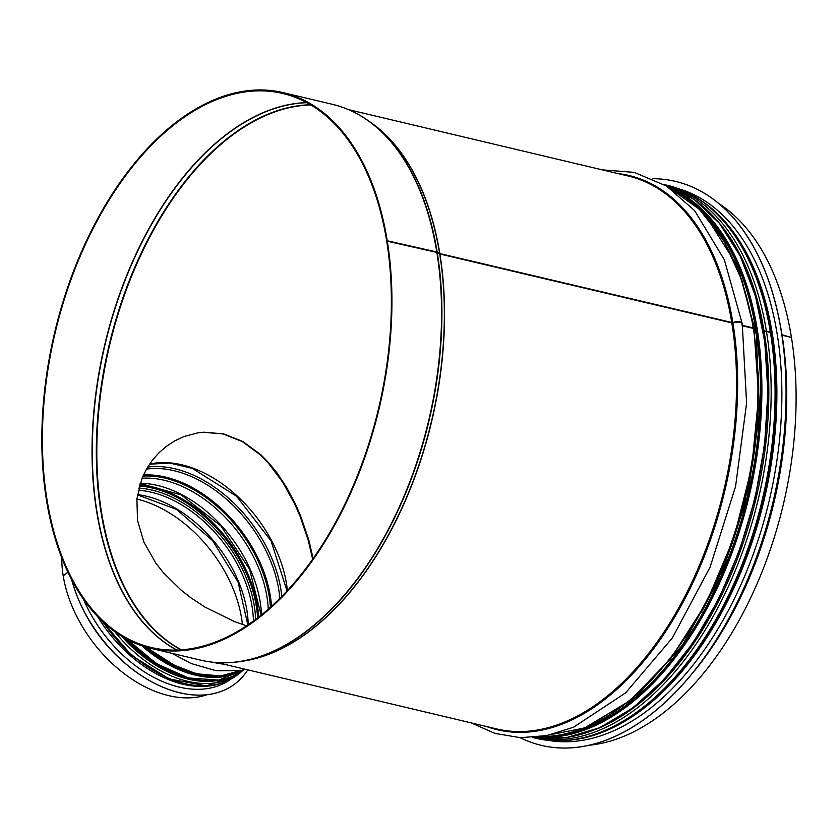 <?xml version="1.0" encoding="UTF-8"?>
<svg xmlns="http://www.w3.org/2000/svg" width="838" height="838" viewBox="0 0 838 838"><rect width="100%" height="100%" fill="white"/><g stroke="black" fill="none" stroke-linecap="round" stroke-linejoin="round"><path stroke-width="1.26" d="M781.791 334.75A1.802 0.848 -9.3 0 1 782.011 334.791L790.967 337.326M763.313 331.649L764.13 331.439A1.802 0.848 -9.3 0 1 766.424 331.094L770.332 332.016A1.802 0.848 -9.3 0 1 771.033 332.55A1.802 0.848 -9.3 0 1 771.002 332.77M765.576 331.471L765 331.565M763.91 331.995A1.802 0.848 -9.3 0 1 763.387 332.078L764.204 331.869A1.802 0.848 -9.2 0 1 766.487 331.523L770.394 332.445A1.802 0.848 -9.2 0 1 771.096 332.979C787.322 427.851 761.229 551.394 707.366 634.932C659.632 711.357 591.869 752.356 535.325 738.1A284.176 165.777 103.4 0 0 714.227 622.341A284.176 165.777 103.4 0 0 770.394 332.445M754.095 329.512L755.551 329.858M742.468 325.406L753.226 327.962A1.802 0.848 -9.3 0 1 753.928 328.486A1.802 0.848 -9.3 0 1 753.907 328.716M387.104 240.747L436.787 251.997A1.802 0.848 -9.3 0 1 437.174 252.144L439.824 253.579L732.883 322.735A5.845 2.755 -9.3 0 1 738.76 321.656A5.845 2.755 -9.3 0 1 742.175 323.562A5.845 2.755 -9.3 0 1 742.196 323.782M737.608 322.064A4.944 2.336 170.7 0 0 734.612 322.536M732.779 323.238A1.802 0.848 -9.3 0 1 732.171 323.342M386.622 240.632A284.711 166.092 103.4 0 0 282.657 93.447A284.711 166.092 103.4 0 0 55.308 332.11A284.711 166.092 103.4 0 0 151.165 647.481A284.711 166.092 103.4 0 0 330.413 531.512A284.711 166.092 103.4 0 0 386.685 241.061L436.86 252.437A1.802 0.848 -9.2 0 1 437.247 252.573L439.887 254.008L732.957 323.164A5.845 2.755 -9.2 0 1 738.833 322.096A5.845 2.755 -9.2 0 1 742.248 324.002L746.606 403.068L735.565 486.511L710.079 567.137L672.359 637.969L625.598 692.89L573.548 727.216L546.816 735.575L520.398 737.681L494.933 733.407L471.134 722.869M742.541 325.835L753.299 328.391A1.802 0.848 -9.2 0 1 754.001 328.925L758.62 396.06L751.78 467.237L733.952 537.776L706.287 603.067L670.61 658.804L629.223 701.364L584.777 727.939L540.122 736.707M754.169 329.942L755.625 330.277M781.854 335.179A1.802 0.848 -9.2 0 1 782.084 335.221L791.449 337.442A284.176 165.777 103.4 0 1 589.648 745.192M246.644 625.808L234.41 621.566L204.985 607.089L190.907 597.787L181.176 590.182L163.483 572.846L155.774 563.063L143.853 542.029L137.537 520.461L136.887 498.956L142.031 478.236L146.629 468.788L152.338 460.261L158.927 452.813L166.385 446.35L174.807 440.84L184.004 436.535L198.114 432.796L203.739 432.188L223.568 433.885L242.79 441.458L260.911 454.793L269.155 463.225L276.718 472.527L286.648 487.507L295.437 504.109L300.58 515.862L308.74 539.745L313.14 558.569M387.229 240.653A285.611 166.615 103.4 0 1 330.769 532.015A285.611 166.615 103.4 0 1 150.955 648.361A285.611 166.615 103.4 0 1 54.795 331.995A285.611 166.615 103.4 0 1 282.867 92.568A285.611 166.615 103.4 0 1 387.156 240.223M197.883 432.837L203.194 432.261L223.023 433.948L242.245 441.532L260.367 454.898L268.61 463.351L282.951 482.562L294.882 504.34L300.025 516.124L308.195 540.091L312.647 559.26M718.281 203.184A284.176 165.777 103.4 0 1 791.376 337.012M67.972 572.061L63.374 575.758M68.046 572.197L63.206 575.884A113.308 74.98 -127.3 0 0 207.059 694.712M63.185 575.716A113.308 74.98 -127.3 0 1 61.771 557.553M136.866 499.081A112.407 74.383 -127.3 0 1 242.412 624.467M71.555 579.268A118.975 78.73 52.7 0 0 179.709 692.785A118.975 78.73 52.7 0 0 235.049 683.808A118.975 78.73 52.7 0 0 235.08 683.787L235.101 683.766A118.975 78.73 52.7 0 0 247.818 669.866M71.68 579.519A118.975 78.73 52.7 0 0 179.761 692.743A118.975 78.73 52.7 0 0 235.101 683.766M83.287 598.803A112.68 74.561 52.7 0 0 179.112 687.076A112.68 74.561 52.7 0 0 230.481 679.356M541.505 745.391A289.843 169.077 -76.6 0 0 541.537 745.401A289.843 169.077 -76.6 0 0 772.982 502.433A289.843 169.077 -76.6 0 0 675.397 181.385A289.843 169.077 -76.6 0 0 675.365 181.375L675.323 181.364A289.843 169.077 -76.6 0 0 652.833 178.683M520.168 737.67A289.843 169.077 -76.6 0 0 541.474 745.38A289.843 169.077 -76.6 0 0 772.908 502.412A289.843 169.077 -76.6 0 0 675.323 181.364M547.245 740.164A283.548 165.411 -76.6 0 0 769.012 501.491A283.548 165.411 -76.6 0 0 678.141 188.623M181.469 649.848A283.275 165.254 103.4 0 1 109.652 345.005A283.275 165.254 103.4 0 1 310.793 104.949M181.102 649.879A283.359 165.296 103.4 0 1 109.17 344.889A283.359 165.296 103.4 0 1 310.469 104.76M176.965 650.079A284.669 166.06 103.4 0 1 105.19 343.947A284.669 166.06 103.4 0 1 306.865 102.718M176.766 650.089A284.711 166.092 103.4 0 1 104.949 343.894A284.711 166.092 103.4 0 1 306.687 102.624M436.86 252.437A285.611 166.615 103.4 0 1 380.4 543.799A285.611 166.615 103.4 0 1 200.596 660.135L150.955 648.361M282.867 92.568L332.497 104.352A285.611 166.615 103.4 0 1 436.787 251.997M437.247 252.573A285.528 166.563 103.4 0 1 240.056 661.559A285.528 166.563 103.4 0 1 219.409 662.711M350.462 110.511A285.528 166.563 103.4 0 1 368.395 120.819A285.528 166.563 103.4 0 1 437.174 252.144M439.699 253.935A284.218 165.798 103.4 0 1 243.418 661.046L240.056 661.559C226.501 663.623 213.344 663.151 200.596 660.135M332.497 104.352C345.235 107.39 357.208 112.879 368.395 120.819L371.161 122.777A284.218 165.798 103.4 0 1 439.625 253.505M439.887 254.008A284.176 165.777 103.4 0 1 240.59 661.475M368.825 121.122A284.176 165.777 103.4 0 1 439.824 253.579M731.878 323.311A284.176 165.777 103.4 0 1 675.7 613.207A284.176 165.777 103.4 0 1 496.798 728.955L217.272 662.617M348.514 109.631L628.039 175.97A284.176 165.777 103.4 0 1 731.804 322.871M223.023 433.948L223.568 433.885M732.957 323.164A284.836 166.165 103.4 0 1 672.076 621.429A284.836 166.165 103.4 0 1 486.49 726.504M617.721 173.518A284.836 166.165 103.4 0 1 732.883 322.735M741.955 324.589A284.176 165.777 103.4 0 1 742.08 325.312M753.299 328.391A284.176 165.777 103.4 0 1 540.321 736.675M670.39 188.634A284.176 165.777 103.4 0 1 753.226 327.962M758.317 372.177A281.924 164.468 103.4 0 1 701.364 612.19M753.875 328.789A281.924 164.468 103.4 0 1 753.99 329.481M595.483 729.521A282.689 164.908 103.4 0 0 764.204 331.869A282.668 164.897 103.4 0 1 596.719 729.008M717.328 220.813A282.668 164.897 103.4 0 1 764.12 331.439M716.459 219.807A282.689 164.908 103.4 0 1 764.13 331.439M766.487 331.523A284.176 165.777 103.4 0 1 710.875 620.455A284.176 165.777 103.4 0 1 532.769 737.482L535.325 738.1M664 184.517A284.176 165.777 103.4 0 1 766.424 331.094M663.979 184.496L666.556 185.114A284.176 165.777 103.4 0 1 770.332 332.016M782.084 335.221A284.176 165.777 103.4 0 1 694.587 670.725M778.565 316.869A284.176 165.777 103.4 0 1 782.011 334.791M137.463 494.609A107.913 71.408 -127.3 0 1 248.226 624.75M138.301 490.261A107.913 71.408 -127.3 0 1 253.401 621.115M138.804 488.125A109.401 72.393 -127.3 0 1 255.621 619.481M139.38 485.988A111.663 73.891 -127.3 0 1 257.591 617.983M139.684 484.919A112.407 74.383 -127.3 0 1 258.68 617.145M140.197 483.275A110.166 72.896 -127.3 0 1 261.508 614.903M142.02 478.247A110.166 72.896 -127.3 0 1 268.265 609.236M270.454 607.299A111.663 73.891 -127.3 0 0 142.942 476.078A111.653 73.88 -127.3 0 1 270.433 607.32M143.424 474.999A112.407 74.383 -127.3 0 1 271.522 606.335M146.43 469.133A112.407 74.383 -127.3 0 1 279.829 598.437M147.645 467.08A113.727 75.252 -127.3 0 1 281.778 596.467M149.583 464.074A112.407 74.383 -127.3 0 1 287.403 590.581M223.84 664.178A113.968 75.41 -127.3 0 1 212.821 662.24M241.92 670.253A113.308 74.98 -127.3 0 1 147.729 647.533M191.902 678.78A111.066 73.493 -127.3 0 1 124.872 638.064M221.745 679.587A111.8 73.985 -127.3 0 1 121.531 636.094M222.112 679.513A111.821 73.995 -127.3 0 1 121.489 636.063M243.533 669.991L240.244 672.725A113.308 74.98 -127.3 0 1 114.565 631.433M240.244 672.725L237.301 674.978A113.308 74.98 -127.3 0 1 102.833 621.691M125.113 663.329A113.308 74.98 -127.3 0 1 81.412 605.989M145.299 646.831A111.957 74.079 52.7 0 0 204.189 675.292M217.293 676.13A112.229 74.257 -127.3 0 1 144.859 646.695M141.769 645.689A113.13 74.854 52.7 0 0 242.779 670.075M127.041 639.258L156.612 663.738L188.466 677.952L218.728 680.11L243.701 669.866A113.13 74.854 -127.3 0 1 127.868 639.698M665.026 185.135A283.998 165.673 103.4 0 1 754.703 498.097A283.998 165.673 103.4 0 1 533.963 737.388L566.362 737.65L599.725 727.709L632.816 707.953L664.45 679.105L693.476 642.243L718.847 598.709L739.629 550.084L755.069 498.17L764.602 444.842L767.88 392.079L764.78 341.789L755.405 295.824L740.111 255.852L719.423 223.327L694.084 199.454L665.026 185.135M536.812 737.115A283.998 165.673 -76.6 0 0 749.015 496.745A283.998 165.673 -76.6 0 0 667.446 186.654M563.084 734.455A282.825 164.992 -76.6 0 0 747.643 496.421A282.825 164.992 -76.6 0 0 689.726 200.837M681.891 195.181A283.097 165.149 103.4 0 1 747.8 496.463A283.097 165.149 103.4 0 1 553.541 735.984M97.554 616.443A112.68 74.561 52.7 0 0 182.873 684.217A112.68 74.561 52.7 0 0 221.305 683.211M566.698 740.436A283.548 165.411 -76.6 0 0 764.036 500.317A283.548 165.411 -76.6 0 0 695.634 197.129M742.175 323.562L724.388 259.853L694.587 210.568L666.545 186.078L634.261 172.366L602.375 169.873M753.928 328.486L742.164 280.877L723.77 240.621L699.468 209.385L670.222 188.519M771.033 332.55C758.579 253.736 718.595 196.857 666.556 185.114M137.422 494.87L176.472 509.389L212.506 540.541L238.055 581.928L247.859 625.001M140.135 483.474L181.333 494.965L220.771 525.814L249.525 569.138L261.142 615.197M149.499 464.179L169.967 463.11L192.269 468.358L236.546 496.222L271.041 540.845L287.025 590.979M171.905 653.326L190.959 663.455L216.026 670.714L239.783 670.662L245.691 669.363M146.388 647.156L170.931 663.885L196.322 673.752L220.635 675.952L241.993 670.243M100.864 619.806L131.765 655.525L169.098 678.916L206.42 685.872L237.301 674.978M176.451 666.65L145.875 647.009M705.889 216.089L737.796 266.631L756.264 334.477L759.584 413.48L747.433 496.557L720.942 576.115L682.488 645.103L635.539 697.321L584.379 728.096"/></g></svg>
